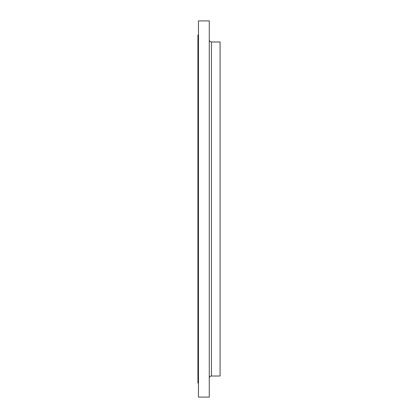 <?xml version="1.0" encoding="UTF-8"?>
<svg xmlns="http://www.w3.org/2000/svg" width="418" height="418" viewBox="0 0 418 418"><rect width="100%" height="100%" fill="white"/><g stroke="black" fill="none" stroke-linecap="round" stroke-linejoin="round"><path stroke-width="0.63" d="M209.272 378.18A2.163 2.163 0 0 1 211.435 376.022L220.082 376.022L220.082 41.978L211.435 41.978L211.435 376.022M209.272 39.82A2.163 2.163 0 0 0 211.435 41.978M209.272 397.1L209.272 20.9L198.461 20.9L198.461 397.1L209.272 397.1M198.461 34.955L197.918 34.955L197.918 383.045L198.461 383.045"/></g></svg>
